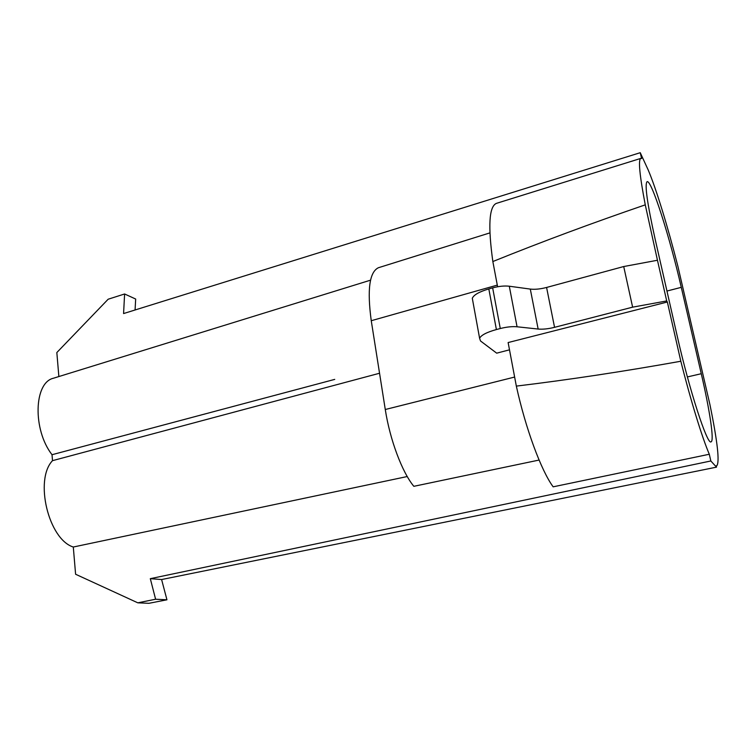 <?xml version="1.0" encoding="UTF-8"?>
<svg xmlns="http://www.w3.org/2000/svg" width="756" height="756" viewBox="0 0 756 756"><rect width="100%" height="100%" fill="white"/><g stroke="black" fill="none" stroke-linecap="round" stroke-linejoin="round"><path stroke-width="1.13" d="M489.897 232.895L378.369 267.747C369.429 272.094 367.057 289.746 371.253 320.714L385.276 409.506C389.916 439.709 402.173 472.302 413.834 486.316L539.085 460.054M509.497 349.83L496.692 353.165L480.504 340.965L479.597 338.282C481.185 335.135 486.788 332.215 496.39 329.55L500.274 328.529C506.624 326.932 512.218 326.346 517.057 326.781L538.14 329.049C542.799 329.465 548.27 328.888 554.554 327.329L632.621 307.163L623.719 266.537L546.588 287.46L554.554 327.329M716.499 467.151L710.838 460.971L150.312 578.671L161.604 579.54L716.499 467.151L716.197 465.828L716.688 465.876C719.835 462.53 717.586 442.09 709.922 404.555L677.886 266.292C668.002 227.376 656.095 188.414 648.147 169.854L640.247 152.693L641.589 158.533L640.757 158.41C638.121 159.885 639.623 175.364 645.265 204.848C591.825 223.162 541.022 242.062 492.846 261.538L497.609 286.76M58.864 376.554L56.832 352.551L108.174 299.215L124.608 293.98L123.578 313.56L640.247 152.693M135.078 309.979L135.674 299.036L124.608 293.98M710.838 460.971L709.298 454.252L553.156 486.826C541.277 470.771 525.666 428.737 516.339 386.108L508.127 342.553L667.35 302.003L680.825 361.245C623.369 371.527 568.55 379.814 516.339 386.108M407.238 476.535L73.294 547.023L75.6 574.248L137.809 602.825L148.96 603.307L166.944 599.792L161.604 579.54M150.312 578.671L155.604 599.234L137.809 602.825M379.55 373.247L52.504 460.659C34.209 479.776 48.516 539.397 73.294 547.023M370.544 280.164L53.449 378.227C33.963 382.536 32.48 429.588 52.022 454.715L334.728 379.389M52.504 460.659L52.022 454.715M155.604 599.234L166.944 599.792M681.279 287.346C669.948 237.715 651.426 179.333 647.089 181.686C644.528 184.18 647.221 203.364 655.15 239.236L677.367 336.751C689.368 390.077 707.304 445.123 711.009 441.863C714.496 441.428 709.818 410.48 701.266 373.719L681.279 287.346L666.953 291.041M472.755 300.746L472.302 298.28C473.823 294.831 479.332 291.721 488.82 288.934L492.657 287.875C498.932 286.222 504.479 285.673 509.298 286.222L517.057 326.781M538.14 329.049L530.296 289.085L509.298 286.222M530.296 289.085C534.946 289.614 540.37 289.075 546.588 287.46M623.719 266.537L657.455 260.253L666.707 300.945L632.621 307.163M657.455 260.253L645.265 204.848M666.707 300.945L667.35 302.003M640.757 158.41L496.286 203.411C489.075 206.747 487.932 226.12 492.846 261.538M680.825 361.245C690.776 400.756 702.154 437.63 709.298 454.252M497.297 285.106L371.253 320.714M514.638 377.055L385.276 409.506M701.266 373.719L687.384 376.932M488.82 288.934L496.39 329.55M500.274 328.529L492.657 287.875M378.369 267.747L419.533 254.876M479.597 338.282L472.302 298.28"/></g></svg>
